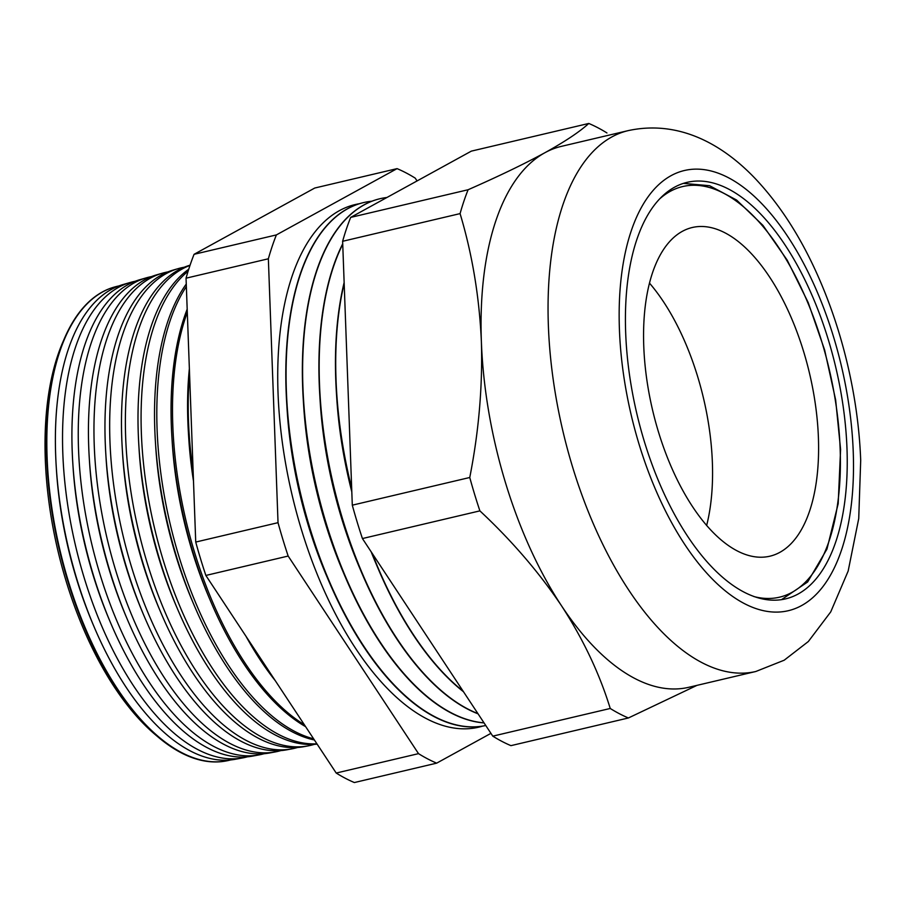 <?xml version="1.0" encoding="UTF-8"?>
<svg xmlns="http://www.w3.org/2000/svg" width="906" height="906" viewBox="0 0 906 906"><rect width="100%" height="100%" fill="white"/><g stroke="black" fill="none" stroke-linecap="round" stroke-linejoin="round"><path stroke-width="1.36" d="M712.376 462.513A168.867 80.623 -103.3 0 1 706.623 525.537A168.867 80.623 76.7 0 0 712.376 462.513A168.867 80.623 76.7 0 0 649.511 283.148A168.867 80.623 -103.3 0 1 712.376 462.513M818.401 437.53A168.867 80.623 -103.3 0 1 769.817 556.216A168.867 80.623 -103.3 0 1 643.758 346.171A168.867 80.623 -103.3 0 1 692.354 227.485A168.867 80.623 -103.3 0 1 818.401 437.53M118.89 285.945A243.521 116.262 76.7 0 0 114.507 287.021A243.521 116.262 76.7 0 0 47.112 457.473A243.521 116.262 76.7 0 0 226.183 760.949A243.521 116.262 76.7 0 0 230.588 759.953M242.502 757.948L235.073 759.319A243.974 116.478 -103.3 0 1 94.043 626.714A243.974 116.478 -103.3 0 1 56.206 466.126A243.974 116.478 -103.3 0 1 55.674 455.288A243.974 116.478 -103.3 0 1 123.193 284.507L130.441 282.412A244.348 116.659 76.7 0 0 62.82 453.453A244.348 116.659 76.7 0 0 242.502 757.948A244.348 116.659 76.7 0 0 247.315 756.838M135.254 281.256A244.348 116.659 76.7 0 0 130.441 282.412M258.81 754.947L252.23 756.159A244.835 116.897 -103.3 0 1 110.702 623.09A244.835 116.897 -103.3 0 1 72.729 461.935A244.835 116.897 -103.3 0 1 72.197 451.052A244.835 116.897 -103.3 0 1 139.954 279.671L146.387 277.814A245.175 117.055 76.7 0 0 78.528 449.433A245.175 117.055 76.7 0 0 258.81 754.947A245.175 117.055 76.7 0 0 264.042 753.724M151.608 276.568A245.175 117.055 76.7 0 0 146.387 277.814M275.13 751.957L269.399 753.011A245.707 117.304 -103.3 0 1 127.361 619.466A245.707 117.304 -103.3 0 1 89.252 457.734A245.707 117.304 -103.3 0 1 88.72 446.817A245.707 117.304 -103.3 0 1 156.715 274.824L162.321 273.216A245.99 117.44 76.7 0 0 94.247 445.401A245.99 117.44 76.7 0 0 275.13 751.957A245.99 117.44 76.7 0 0 280.769 750.61M167.972 271.891A245.99 117.44 76.7 0 0 162.321 273.216M291.449 748.956L286.556 749.851A246.568 117.723 -103.3 0 1 144.02 615.842A246.568 117.723 -103.3 0 1 105.787 453.544A246.568 117.723 -103.3 0 1 105.243 442.581A246.568 117.723 -103.3 0 1 173.488 269.988L178.256 268.606A246.817 117.837 76.7 0 0 109.954 441.381A246.817 117.837 76.7 0 0 291.449 748.956A246.817 117.837 76.7 0 0 297.496 747.495M184.337 267.213A246.817 117.837 76.7 0 0 178.256 268.606M190 265.401A247.644 118.233 76.7 0 0 125.662 437.349A247.644 118.233 76.7 0 0 307.768 745.955L303.714 746.703A247.44 118.131 -103.3 0 1 160.69 612.207A247.44 118.131 -103.3 0 1 122.31 449.342A247.44 118.131 -103.3 0 1 121.766 438.357A247.44 118.131 -103.3 0 1 190.067 265.198M317.123 744.109A248.301 118.55 -103.3 0 1 177.35 608.583A248.301 118.55 -103.3 0 1 138.833 445.152A248.301 118.55 -103.3 0 1 138.29 434.121A248.301 118.55 -103.3 0 1 188.742 269.241M188.12 271.2A248.471 118.629 76.7 0 0 141.37 433.328A248.471 118.629 76.7 0 0 316.93 743.815M314.393 739.976A249.173 118.958 -103.3 0 1 194.009 604.959A249.173 118.958 -103.3 0 1 155.356 440.962A249.173 118.958 -103.3 0 1 154.813 429.886A249.173 118.958 -103.3 0 1 186.262 284.042M186.353 286.579A249.286 119.014 76.7 0 0 157.089 429.297A249.286 119.014 76.7 0 0 313.635 738.82M305.628 726.68A250.033 119.377 -103.3 0 1 210.668 601.335A250.033 119.377 -103.3 0 1 171.88 436.76A250.033 119.377 -103.3 0 1 171.336 425.65A250.033 119.377 -103.3 0 1 187.191 309.15M187.304 312.332A250.113 119.411 76.7 0 0 172.797 425.276A250.113 119.411 76.7 0 0 304.359 724.755M193.374 477.824A250.905 119.785 -103.3 0 1 188.403 432.57A250.905 119.785 -103.3 0 1 187.859 421.415A250.905 119.785 -103.3 0 1 189.365 368.685M189.547 373.544A250.939 119.807 76.7 0 0 188.505 421.256A250.939 119.807 76.7 0 0 193.159 471.935M485.763 725.513A268.504 128.188 -103.3 0 1 328.357 580.021A268.504 128.188 -103.3 0 1 286.715 403.283A268.504 128.188 -103.3 0 1 286.126 391.358A268.504 128.188 -103.3 0 1 363.374 202.638A268.504 128.188 -103.3 0 1 363.51 202.604M351.222 205.651A268.504 128.188 -103.3 0 1 355.367 205.118M478.277 726.691A268.504 128.188 -103.3 0 1 474.325 728.062M482.468 726.148A268.504 128.188 -103.3 0 1 478.447 727.235A268.504 128.188 -103.3 0 1 278.04 393.261A268.504 128.188 -103.3 0 1 355.288 204.541A268.504 128.188 -103.3 0 1 359.365 203.725M484.053 722.909A268.504 128.188 -103.3 0 1 344.903 576.125A268.504 128.188 -103.3 0 1 303.261 399.387A268.504 128.188 -103.3 0 1 302.672 387.462A268.504 128.188 -103.3 0 1 379.92 198.742A268.504 128.188 -103.3 0 1 380.056 198.708M485.763 725.502A268.504 128.188 -103.3 0 1 286.387 391.29A268.504 128.188 -103.3 0 1 363.646 202.582A268.504 128.188 -103.3 0 1 371.913 201.211M478.051 713.826A268.504 128.188 -103.3 0 1 361.449 572.218A268.504 128.188 -103.3 0 1 319.807 395.492A268.504 128.188 -103.3 0 1 319.218 383.555A268.504 128.188 -103.3 0 1 342.717 243.782M483.997 722.829A268.504 128.188 -103.3 0 1 302.932 387.394A268.504 128.188 -103.3 0 1 380.18 198.674A268.504 128.188 -103.3 0 1 386.941 197.485M351.721 489.523A268.504 128.188 -103.3 0 1 336.341 391.596A268.504 128.188 -103.3 0 1 335.764 379.659A268.504 128.188 -103.3 0 1 344.133 282.536M477.915 713.611A268.504 128.188 -103.3 0 1 319.478 383.498A268.504 128.188 -103.3 0 1 342.728 244.224M351.675 488.221A268.504 128.188 -103.3 0 1 336.024 379.603A268.504 128.188 -103.3 0 1 344.167 283.431M157.961 736.918L154.779 734.211A239.49 114.337 -103.3 0 1 45.3 459.489A239.49 114.337 -103.3 0 1 62.548 342.819L64.201 338.98A243.499 116.251 76.7 0 0 46.659 457.598A243.499 116.251 76.7 0 0 157.961 736.918A243.499 116.251 76.7 0 0 225.707 761.029A243.499 116.251 76.7 0 0 225.945 760.995M114.281 287.089A243.499 116.251 76.7 0 0 114.043 287.145A243.499 116.251 76.7 0 0 64.201 338.98M610.236 708.469C599.466 673.498 583.238 639.274 561.527 605.797A277.87 132.661 76.7 0 0 688.787 687.292L755.785 671.505A277.87 132.661 -103.3 0 1 548.379 325.888A277.87 132.661 -103.3 0 1 628.334 130.589L561.324 146.376A277.87 132.661 76.7 0 0 544.914 152.718A277.87 132.661 76.7 0 0 481.38 341.675C479.353 296.828 472.252 254.133 460.078 213.612L342.627 241.29L352.298 505.174A311.211 148.584 76.7 0 0 362.423 538.549L492.785 736.148A311.211 148.584 76.7 0 0 510.939 745.649L628.402 717.971A311.211 148.584 76.7 0 1 610.236 708.469L492.785 736.148M625.672 332.729A214.009 102.174 76.7 0 0 785.411 598.911A214.009 102.174 76.7 0 0 846.985 448.504A214.009 102.174 76.7 0 0 687.246 182.31A214.009 102.174 76.7 0 0 625.672 332.729M397.066 168.629L276.387 234.914A311.211 148.584 76.7 0 0 268.357 258.788L278.029 522.671A311.211 148.584 76.7 0 0 288.165 556.046L418.515 753.645L336.205 773.045L205.855 575.446A311.211 148.584 76.7 0 1 195.73 542.06L186.047 278.187A311.211 148.584 76.7 0 1 194.077 254.303L314.756 188.029L397.066 168.629A311.211 148.584 76.7 0 1 415.22 178.131L417.066 180.94M336.205 773.045A311.211 148.584 76.7 0 0 354.371 782.546L436.669 763.146A311.211 148.584 76.7 0 1 418.515 753.645M307.768 745.955A247.644 118.233 76.7 0 0 314.235 744.37M275.345 680.78A250.905 119.785 -103.3 0 1 246.013 636.318M251.268 644.279A250.939 119.807 76.7 0 0 270.905 674.053M352.298 505.174L469.761 477.496A311.211 148.584 76.7 0 0 479.886 510.871L362.423 538.549M606.952 132.956A311.211 148.584 76.7 0 0 588.787 123.454L471.335 151.132L350.656 217.406L468.108 189.739A311.211 148.584 76.7 0 0 460.078 213.612M350.656 217.406A311.211 148.584 76.7 0 0 342.627 241.29M697.008 685.355L628.402 717.971M468.108 189.739C498.583 176.342 524.189 163.997 544.914 152.718C565.027 141.562 579.659 131.812 588.787 123.454M469.761 477.496C478.821 431.494 482.694 386.216 481.38 341.675A277.87 132.661 76.7 0 0 561.527 605.797C539.07 572.365 511.856 540.723 479.886 510.871M490.939 733.35L436.669 763.146M288.165 556.046L205.855 575.446M278.029 522.671L195.73 542.06M268.357 258.788L186.047 278.187M276.387 234.914L194.077 254.303M463.487 691.742A268.504 128.188 -103.3 0 1 377.995 568.322A268.504 128.188 -103.3 0 1 371.539 552.366M463.113 691.176A268.504 128.188 -103.3 0 1 372.23 553.407M377.995 568.322L375.786 563.124A252.015 120.317 -103.3 0 1 371.132 551.743M351.811 491.845A252.015 120.317 -103.3 0 1 336.692 397.236L336.341 391.596M361.449 572.218L359.24 567.02A252.015 120.317 -103.3 0 1 320.146 401.132L319.807 395.492M344.903 576.125L342.695 570.916A252.015 120.317 -103.3 0 1 303.612 405.039L303.261 399.387M328.357 580.021L326.149 574.812A252.015 120.317 -103.3 0 1 287.066 408.934L286.715 403.283M188.403 432.57L188.742 438.062A234.847 112.118 76.7 0 0 193.488 481.041M171.88 436.76L172.208 441.969A234.847 112.118 76.7 0 0 208.629 596.544L210.668 601.335M155.356 440.962L155.662 445.865A234.847 112.118 76.7 0 0 192.083 600.44L194.009 604.959M138.833 445.152L139.116 449.761A234.847 112.118 76.7 0 0 175.538 604.336L177.35 608.583M122.31 449.342L122.57 453.657A234.847 112.118 76.7 0 0 158.992 608.232L160.69 612.207M105.787 453.544L106.025 457.553A234.847 112.118 76.7 0 0 142.457 612.128L144.02 615.842M89.252 457.734L89.49 461.46A234.847 112.118 76.7 0 0 125.911 616.035L127.361 619.466M72.729 461.935L72.944 465.356A234.847 112.118 76.7 0 0 109.366 619.931L110.702 623.09M56.206 466.126L56.398 469.251A234.847 112.118 76.7 0 0 92.82 623.826L94.043 626.714M753.769 596.51A210.939 100.702 76.7 0 0 840.145 448.912A210.939 100.702 76.7 0 0 773.452 239.92A210.939 100.702 76.7 0 0 659.998 198.595M853.237 451.777A226.104 107.95 76.7 0 0 728.526 177.769A226.104 107.95 76.7 0 0 619.421 329.456A226.104 107.95 76.7 0 0 744.132 603.464A226.104 107.95 76.7 0 0 853.237 451.777M683.396 183.386L709.625 185.73L736.612 200.056L762.931 225.368L787.223 260.181L808.186 302.536L824.641 350.033L835.649 399.942L840.587 449.41L838.175 503.713L826.952 549.093L807.631 581.992L781.482 599.67M755.785 671.505L784.188 660.214L808.345 641.516L830.734 611.89L848.163 571.052L858.729 518.56L860.7 460.305C859.5 428.595 855.083 396.556 847.461 364.167C839.885 332.174 829.647 301.868 816.748 273.261C799.964 236.036 779.76 204.801 756.148 179.547C722.931 144.269 678.922 119.717 628.334 130.589"/></g></svg>
